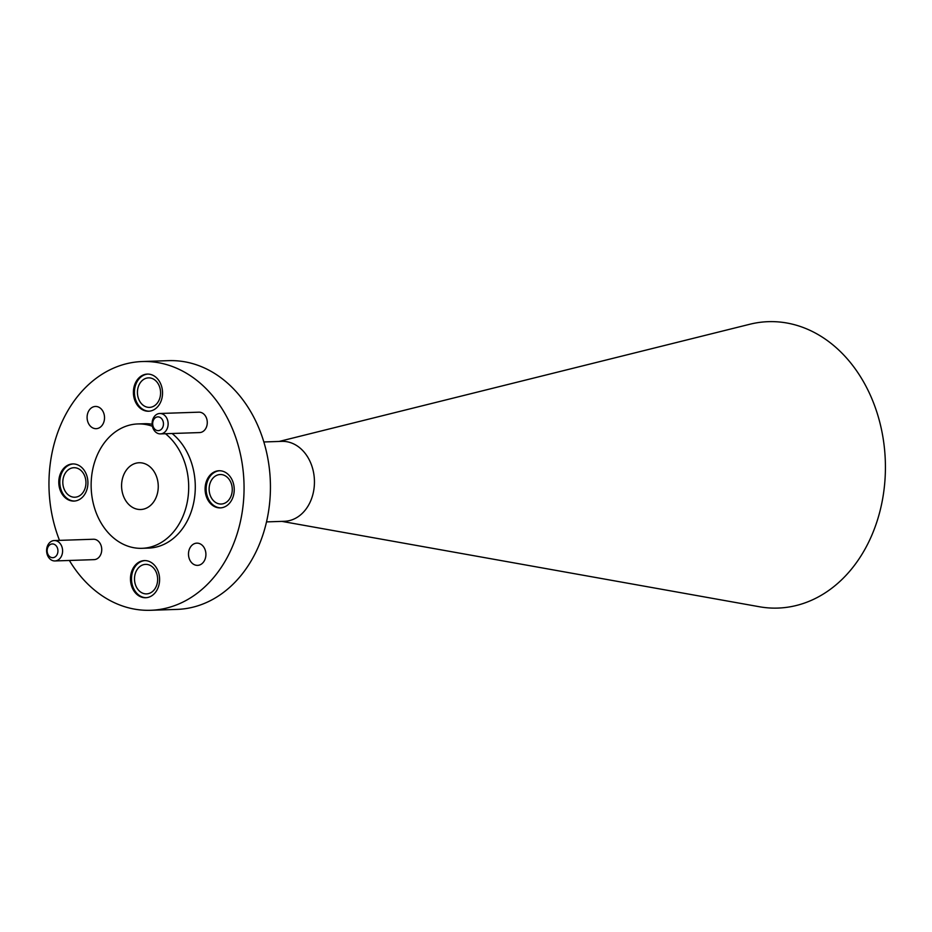 <?xml version="1.0" encoding="UTF-8"?>
<svg xmlns="http://www.w3.org/2000/svg" width="932" height="932" viewBox="0 0 932 932"><rect width="100%" height="100%" fill="white"/><g stroke="black" fill="none" stroke-linecap="round" stroke-linejoin="round"><path stroke-width="1.4" d="M281.837 521.372L759.3 606.732A143.283 112.294 -91.9 0 0 770.846 608.037A143.283 112.294 -91.9 0 0 885.4 470.112A143.283 112.294 -91.9 0 0 775.342 321.715A143.283 112.294 -91.9 0 0 749.817 324.254L279.146 441.442M263.838 441.966L281.755 441.36A39.983 31.338 88.1 0 1 283.724 441.372A39.983 31.338 88.1 0 1 314.445 481.529A39.983 31.338 88.1 0 1 284.435 521.291L266.517 521.897M140.278 462.761A23.393 18.337 -91.9 0 0 139.124 462.75A23.393 18.337 -91.9 0 0 121.579 486.015A23.393 18.337 -91.9 0 0 139.544 509.501A23.393 18.337 -91.9 0 0 140.697 509.513A23.393 18.337 -91.9 0 0 158.254 486.248A23.393 18.337 -91.9 0 0 140.278 462.761M157.962 430.642A6.885 5.394 -91.9 0 0 163.461 424.013A6.885 5.394 -91.9 0 0 158.172 416.884A6.885 5.394 -91.9 0 0 152.673 423.512A6.885 5.394 -91.9 0 0 157.962 430.642M160.292 413.505A10.205 7.992 88.1 0 1 168.133 423.745A10.205 7.992 88.1 0 1 160.467 433.893A10.205 7.992 88.1 0 1 159.966 433.893A10.205 7.992 88.1 0 1 152.126 423.641A10.205 7.992 88.1 0 1 159.791 413.493A10.205 7.992 88.1 0 1 160.292 413.505M52.437 557.697A6.885 5.394 -91.9 0 0 57.935 551.068A6.885 5.394 -91.9 0 0 52.646 543.938A6.885 5.394 -91.9 0 0 47.148 550.567A6.885 5.394 -91.9 0 0 52.437 557.697M54.755 540.56A10.205 7.992 88.1 0 1 62.595 550.8A10.205 7.992 88.1 0 1 54.941 560.947A10.205 7.992 88.1 0 1 54.44 560.947A10.205 7.992 88.1 0 1 46.6 550.696A10.205 7.992 88.1 0 1 54.254 540.548A10.205 7.992 88.1 0 1 54.755 540.56M93.584 559.631A10.205 7.992 -91.9 0 0 94.085 559.643A10.205 7.992 -91.9 0 0 101.739 549.496A10.205 7.992 -91.9 0 0 93.899 539.244A10.205 7.992 -91.9 0 0 93.398 539.244L54.254 540.548M199.11 432.576A10.205 7.992 -91.9 0 0 199.611 432.576A10.205 7.992 -91.9 0 0 207.277 422.429A10.205 7.992 -91.9 0 0 199.436 412.189A10.205 7.992 -91.9 0 0 198.924 412.177L159.791 413.493M219.952 470.753A18.582 14.562 -91.9 0 0 219.043 470.742A18.582 14.562 -91.9 0 0 205.098 489.218A18.582 14.562 -91.9 0 0 219.37 507.882A18.582 14.562 -91.9 0 0 220.29 507.893A18.582 14.562 -91.9 0 0 234.235 489.417A18.582 14.562 -91.9 0 0 219.952 470.753M219.556 470.742A18.582 14.562 -91.9 0 0 206.135 489.521A18.582 14.562 -91.9 0 0 220.406 507.847A18.582 14.562 -91.9 0 0 220.802 507.858M73.64 463.938A18.582 14.562 -91.9 0 0 72.731 463.926A18.582 14.562 -91.9 0 0 58.786 482.403A18.582 14.562 -91.9 0 0 73.057 501.067A18.582 14.562 -91.9 0 0 73.978 501.078A18.582 14.562 -91.9 0 0 87.923 482.601A18.582 14.562 -91.9 0 0 73.64 463.938M73.244 463.926A18.582 14.562 -91.9 0 0 59.823 482.706A18.582 14.562 -91.9 0 0 74.094 501.032A18.582 14.562 -91.9 0 0 74.49 501.043M148.258 374.093A18.582 14.562 -91.9 0 0 147.349 374.082A18.582 14.562 -91.9 0 0 133.404 392.558A18.582 14.562 -91.9 0 0 147.675 411.222A18.582 14.562 -91.9 0 0 148.596 411.233A18.582 14.562 -91.9 0 0 162.541 392.756A18.582 14.562 -91.9 0 0 148.258 374.093M147.862 374.082A18.582 14.562 -91.9 0 0 134.441 392.861A18.582 14.562 -91.9 0 0 148.712 411.187A18.582 14.562 -91.9 0 0 149.108 411.198M145.334 560.598A18.582 14.562 -91.9 0 0 144.413 560.586A18.582 14.562 -91.9 0 0 130.468 579.063A18.582 14.562 -91.9 0 0 144.751 597.727A18.582 14.562 -91.9 0 0 145.66 597.738A18.582 14.562 -91.9 0 0 159.605 579.261A18.582 14.562 -91.9 0 0 145.334 560.598M144.938 560.586A18.582 14.562 -91.9 0 0 131.505 579.355A18.582 14.562 -91.9 0 0 145.776 597.692A18.582 14.562 -91.9 0 0 146.184 597.703M197.374 543.146A11.114 8.714 -91.9 0 0 196.827 543.146A11.114 8.714 -91.9 0 0 188.485 554.202A11.114 8.714 -91.9 0 0 197.025 565.363A11.114 8.714 -91.9 0 0 197.572 565.375A11.114 8.714 -91.9 0 0 205.914 554.319A11.114 8.714 -91.9 0 0 197.374 543.146M95.984 406.457A11.114 8.714 -91.9 0 0 95.437 406.457A11.114 8.714 -91.9 0 0 87.095 417.501A11.114 8.714 -91.9 0 0 95.635 428.673A11.114 8.714 -91.9 0 0 96.182 428.673A11.114 8.714 -91.9 0 0 104.524 417.618A11.114 8.714 -91.9 0 0 95.984 406.457M152.429 426.274A62.223 48.767 -91.9 0 0 140.895 423.967A62.223 48.767 -91.9 0 0 137.831 423.943A62.223 48.767 -91.9 0 0 91.138 485.817A62.223 48.767 -91.9 0 0 138.938 548.296A62.223 48.767 -91.9 0 0 142.002 548.319A62.223 48.767 -91.9 0 0 187.122 502.802A62.223 48.767 -91.9 0 0 165.512 433.73M142.002 548.319L148.596 548.098A62.223 48.767 -91.9 0 0 193.716 502.581A62.223 48.767 -91.9 0 0 172.105 433.508M152.149 424.246A62.223 48.767 -91.9 0 0 147.489 423.745A62.223 48.767 -91.9 0 0 144.425 423.722L137.831 423.943M69.376 560.47A124.445 97.522 -91.9 0 0 144.553 610.25A124.445 97.522 -91.9 0 0 150.681 610.285L177.057 609.4A124.445 97.522 -91.9 0 0 270.431 485.665A124.445 97.522 -91.9 0 0 174.832 360.696A124.445 97.522 -91.9 0 0 168.704 360.649L142.328 361.534A124.445 97.522 -91.9 0 0 59.508 540.374M150.681 610.285A124.445 97.522 -91.9 0 0 244.056 486.551A124.445 97.522 -91.9 0 0 148.456 361.581A124.445 97.522 -91.9 0 0 142.328 361.534M220.919 474.528A14.772 11.568 -91.9 0 0 220.197 474.528A14.772 11.568 -91.9 0 0 209.118 489.207A14.772 11.568 -91.9 0 0 220.465 504.037A14.772 11.568 -91.9 0 0 221.187 504.037A14.772 11.568 -91.9 0 0 232.266 489.358A14.772 11.568 -91.9 0 0 220.919 474.528M74.618 467.713A14.772 11.568 -91.9 0 0 73.884 467.713A14.772 11.568 -91.9 0 0 62.805 482.392A14.772 11.568 -91.9 0 0 74.152 497.222A14.772 11.568 -91.9 0 0 74.875 497.222A14.772 11.568 -91.9 0 0 85.954 482.543A14.772 11.568 -91.9 0 0 74.618 467.713M149.237 377.868A14.772 11.568 -91.9 0 0 148.503 377.868A14.772 11.568 -91.9 0 0 137.423 392.547A14.772 11.568 -91.9 0 0 148.77 407.377A14.772 11.568 -91.9 0 0 149.493 407.389A14.772 11.568 -91.9 0 0 160.584 392.698A14.772 11.568 -91.9 0 0 149.237 377.868M146.301 564.373A14.772 11.568 -91.9 0 0 145.578 564.373A14.772 11.568 -91.9 0 0 134.499 579.052A14.772 11.568 -91.9 0 0 145.835 593.882A14.772 11.568 -91.9 0 0 146.569 593.882A14.772 11.568 -91.9 0 0 157.648 579.203A14.772 11.568 -91.9 0 0 146.301 564.373M54.941 560.947L94.085 559.643M160.467 433.893L199.611 432.576"/></g></svg>
